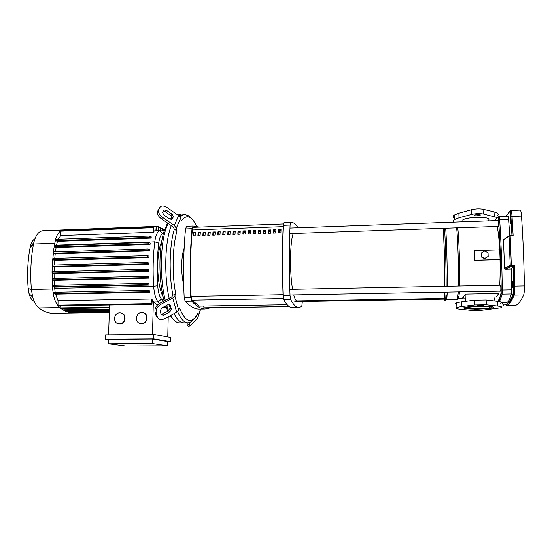 <?xml version="1.0" encoding="UTF-8"?>
<svg xmlns="http://www.w3.org/2000/svg" width="552" height="552" viewBox="0 0 552 552"><rect width="100%" height="100%" fill="white"/><g stroke="black" fill="none" stroke-linecap="round" stroke-linejoin="round"><path stroke-width="0.83" d="M195.153 235.794L192.972 235.87L193.234 232.661L195.408 232.585L195.153 235.794M195.387 232.82L193.234 232.661M193.573 232.882L193.331 235.856M200.086 235.621L197.899 235.697L198.154 232.489L200.335 232.413L200.086 235.621M200.314 232.64L198.154 232.489M198.485 232.709L198.251 235.69M205.033 235.449L202.846 235.525L203.095 232.309L205.275 232.233L205.033 235.449M205.261 232.468L203.095 232.309M203.419 232.53L203.184 235.518M209.995 235.276L207.8 235.352L208.042 232.137L210.229 232.054L209.995 235.276M210.215 232.288L208.042 232.137M208.359 232.357L208.132 235.345M214.969 235.104L212.768 235.18L213.003 231.957L215.197 231.881L214.969 235.104M215.183 232.116L213.003 231.957M213.313 232.178L213.1 235.173M219.958 234.931L217.75 235.007L217.978 231.778L220.179 231.702L219.958 234.931M220.165 231.937L217.978 231.778M218.281 232.006L218.075 235M224.961 234.759L222.753 234.835L222.967 231.598L225.175 231.523L224.961 234.759M225.161 231.757L222.967 231.598M223.263 231.826L223.063 234.821M229.977 234.579L227.762 234.662L227.969 231.426L230.184 231.343L229.977 234.579M230.17 231.578L227.969 231.426M228.259 231.647L228.066 234.648M235.007 234.407L232.785 234.483L232.985 231.247L235.207 231.164L235.007 234.407M235.193 231.398L232.985 231.247M233.268 231.467L233.082 234.476M240.051 234.234L237.822 234.31L238.015 231.067L240.244 230.984L240.051 234.234M240.23 231.219L238.015 231.067M238.291 231.288L238.112 234.296M245.109 234.055L242.873 234.131L243.059 230.881L245.295 230.805L245.109 234.055M245.281 231.04L243.059 230.881M243.328 231.109L243.156 234.124M250.18 233.882L247.938 233.958L248.117 230.702L250.36 230.626L250.18 233.882M250.346 230.86L248.117 230.702M248.379 230.929L248.214 233.944M255.265 233.703L253.016 233.779L253.189 230.522L255.438 230.439L255.265 233.703M255.424 230.681L253.189 230.522M253.444 230.75L253.278 233.772M260.365 233.524L258.108 233.599L258.274 230.343L260.53 230.26L260.365 233.524M260.516 230.494L258.274 230.343M258.522 230.57L258.364 233.593M265.477 233.344L263.214 233.427L263.373 230.156L265.629 230.08L265.477 233.344M265.622 230.315L263.373 230.156M263.614 230.384L263.463 233.413M270.604 233.165L268.334 233.248L268.486 229.977L270.749 229.894L270.604 233.165M270.742 230.136L268.486 229.977M268.72 230.205L268.576 233.241M275.745 232.985L273.468 233.068L273.613 229.791L275.883 229.715L275.745 232.985M275.876 229.949L273.613 229.791M273.84 230.025L273.702 233.061M280.899 232.806L278.615 232.889L278.753 229.611L281.03 229.528L280.899 232.806M281.023 229.77L278.753 229.611M278.974 229.839L278.85 232.882M199.024 306.139L287.178 304.759L199.024 306.153L192.055 300.129L283.397 298.549M283.355 223.946L193.386 227.3L192.337 229.942C190.405 251.036 189.998 273.178 191.109 296.376L192.055 300.129M204.067 307.85L206.027 307.899M511.683 299.274L511.945 298.308M512.849 281.065L512.898 281.037C513.367 280.775 513.588 287.495 513.118 287.82L513.077 287.847C512.608 288.089 512.387 281.43 512.849 281.065M510.331 216.784L510.407 216.708C510.904 218.495 510.966 220.724 510.593 223.394L510.524 223.463C510.02 221.69 509.958 219.468 510.331 216.784M513.167 266.416L513.615 286.102L514.795 286.157L514.319 265.305L511.193 269.052L511.352 293.961C509.724 299.543 508.075 302.434 506.412 302.641L505.97 302.641M514.319 265.305L511.345 265.381L510.2 236.035L513.16 235.945L512.008 235.235L510.096 235.311M513.664 305.635L514.671 305.622C517.514 305.359 520.508 301.799 523.669 294.94C524.186 293.519 524.428 290.531 524.393 285.97C524 261.593 523.041 238.298 521.509 216.087C521.212 212.203 520.791 210.208 520.246 210.105L510.924 210.457M499.042 216.77L508.344 216.453L509.875 236.063M511.193 269.052L505.618 269.183L504.556 268.21L503.479 239.74L509.172 235.856M505.618 269.183L511.269 266.45L511.345 265.381L510.214 265.443L511.269 266.45L513.181 266.402M510.055 235.318L509.082 236.304L510.2 236.035L510.055 235.318M503.479 239.74L509.082 236.304L510.214 265.443L504.556 268.21M459.471 291.891L458.705 298.19L462.466 298.128L465.467 294.092L498.863 293.498L496.476 296.424M458.65 298.19L458.105 296.251M458.332 291.911L457.491 299.37M447.286 292.111L446.789 299.55L457.539 299.37M446.72 299.508L446.078 294.34M444.622 229.763L444.671 228.238M446.119 292.132L445.602 300.723M444.891 292.153L444.532 300.536L444.015 298.432M464.17 296.969L462.466 298.128M497.111 226.423C498.214 230.839 499.07 238.65 499.677 249.856M499.732 249.856L500.091 259.557L474.637 260.22L474.327 250.58L499.732 249.856M499.698 285.26C500.147 277.966 500.257 269.424 500.036 259.647L500.091 259.557M499.187 291.166L498.863 293.498M488.189 256.425L484.739 258.75L481.378 257.025L481.441 252.968L484.684 251.056L488.065 252.781L488.189 256.425L484.939 258.336L481.565 256.604L481.441 252.968M500.036 259.647L474.603 260.309L474.327 250.58M457.712 227.79C458.919 235.607 460.023 268.417 459.643 286.053M484.739 258.75L484.939 258.336M481.378 257.025L481.565 256.604M443.297 228.286C444.084 238.636 444.933 268.769 444.919 286.343M444.512 228.245C445.333 238.595 446.188 268.734 446.154 286.315M445.657 228.204C446.513 237.457 447.424 268.741 447.341 286.295M456.628 227.824C457.781 237.098 458.788 268.465 458.477 286.074M293.754 294.906C294.623 298.142 295.52 300.067 296.452 300.681L297.148 300.875M444.781 292.153L444.353 298.425M443.146 228.293C443.932 236.097 444.891 268.783 444.829 286.343M293.291 233.468C289.979 241.12 289.531 272.529 292.588 289.345M494.82 298.28L495.013 296.452M500.609 291.118L500.678 291.118C500.968 288.917 500.906 286.964 500.491 285.246L500.457 285.267M289.772 233.586L498.228 226.389L498.449 222.877L498.125 220.552L289.966 228.052M279.264 229.832L279.464 232.861M281.002 230.177L279.215 230.239M289.103 306.56L203.964 307.85L203.722 306.077M203.481 232.53L203.315 233.806M230.094 232.716L230.108 231.585M235.111 232.682L234.938 231.412M240.154 232.502L239.775 232.516L239.782 231.24M245.205 232.33L244.633 232.351L244.639 231.06M245.143 231.047L245.233 231.854M250.27 232.15L249.504 232.178L249.511 230.888M250.001 230.874L250.139 232.15M255.355 231.971L254.389 232.006L254.396 230.715M254.865 230.702L255.003 231.978M260.447 231.792L259.281 231.833L259.295 230.543M259.75 230.522L259.888 231.805M265.553 231.605L264.194 231.654L264.201 230.363M264.649 230.35L264.781 231.633M270.68 231.426L269.114 231.481L269.121 230.191M269.555 230.177L269.68 231.46M275.814 231.247L274.054 231.309L274.054 230.018M274.475 229.998L274.599 231.288M184.154 248.214C181.07 256.397 180.842 273.875 183.712 284.604M284.501 222.566L283.866 222.587L283.231 225.306C282.231 247.634 282.182 271.094 283.093 295.679L283.721 299.57C286.619 304.876 289.386 307.595 292.022 307.733L292.746 307.726M302.365 301.44L301.792 306.463L298.549 307.637C296.038 307.498 293.402 304.773 290.635 299.453L290.035 295.555C289.138 270.922 289.158 247.42 290.09 225.05L290.683 222.332L291.373 222.311C293.678 222.49 295.886 224.305 297.997 227.762M210.636 307.83L205.061 309.023C200.776 308.913 196.333 306.284 191.71 301.137L190.757 297.342C189.653 273.378 190.074 250.477 192.027 228.659L193.09 225.996L199.431 227.065M200.052 309.099L198.851 309.113C194.463 309.003 189.895 306.388 185.155 301.254L191.71 301.137M200.266 233.31L200.272 232.647M190.757 297.342L184.175 297.466L185.155 301.254M184.175 297.466C183.057 273.537 183.505 250.684 185.527 228.901L192.027 228.659M193.09 225.996L186.617 226.237L185.527 228.901M186.617 226.237L187.68 226.196M177.578 311.549C180.373 318.145 183.367 321.857 186.562 322.706L187.645 322.865C189.805 322.906 191.834 321.637 193.731 319.056M174.37 229.135L173.162 226.879L161.515 218.896L162.702 217.474L174.363 225.478L176.316 228.121L177.026 230.971L174.37 229.135C169.409 245.164 168.719 274.247 172.935 295.237L175.695 293.747L174.867 295.906L172.79 297.97L160.625 304.518L159.48 303.496L171.624 296.976L172.935 295.237M190.985 218.095L188.612 215.811L185.148 214.576C183.443 214.562 181.78 215.439 180.166 217.205M180.994 214.742L178.406 215.404L184.692 214.597M171.286 225.595C164.924 241.307 163.834 275.517 169.167 298.294C163.834 275.517 164.924 241.307 171.286 225.595M174.128 313.564C176.737 318.946 179.49 322.009 182.381 322.748L183.961 322.906L182.381 322.748C179.49 322.009 176.737 318.946 174.128 313.564M170.347 305.463L171.32 309.023L169.864 311.852L163.668 315.233L161.232 314.654L160.177 310.976L161.646 308.113L167.891 304.738L170.347 305.463L169.188 304.462L170.168 308.009L171.32 309.023M161.184 314.488L168.712 310.838L170.168 308.009M173.349 216.681L172.258 219.144L169.83 219.096L163.854 214.983L162.536 212.451L163.675 210.008L166.117 210.084L172.031 214.169L173.39 216.55L172.155 218.081L170.844 215.577L164.938 211.506L163.233 210.954M171.465 219.641L172.155 218.081M159.48 303.496C155.954 305.773 154.491 308.637 155.071 312.094L156.209 315.958L157.348 316.993C158.748 319.76 161.191 320.353 164.662 318.759L176.626 312.197L178.662 310.12L179.462 307.94C185.72 322.699 191.765 324.569 197.595 313.543L198.196 315.965L197.664 318.152L190.633 325.245L188.943 324.148L195.884 317.131L196.202 316.061M155.071 312.094L156.209 313.122C155.63 309.665 157.099 306.795 160.625 304.518M156.209 313.122L157.244 316.682L156.112 315.647M156.209 315.958L157.886 318.007M196.519 226.182C191.647 215.701 186.555 213.976 181.249 221.021L180.559 218.192L178.655 215.577L167.228 207.669C163.744 205.537 161.308 205.454 159.914 207.414L157.396 211.789C157.106 214.224 158.472 216.591 161.515 218.896M162.702 217.474C159.659 215.163 158.286 212.789 158.576 210.36L158.755 209.85M159.914 207.414L157.575 211.285M175.695 293.747C171.782 273.757 172.417 246.33 177.026 230.971M188.473 326.232L188.825 326.46L190.633 325.245M188.943 324.148L187.135 325.369L187.225 322.865M163.219 297.079C156.706 285.26 155.83 253.858 161.681 241.686M179.814 322.948L178.213 322.796C175.633 322.154 173.149 319.691 170.754 315.42M168.615 310.886L166.669 305.401M165.276 300.385C159.825 279.291 160.094 246.558 165.752 229.28L168.001 223.346M170.251 219.351L172.12 217.115M119.46 323.907L119.004 323.886C112.615 323.644 113.422 312.68 119.798 312.867L120.357 312.894C126.677 313.232 125.801 324.114 119.46 323.907M121.136 313.039C127.112 313.902 125.863 324.19 119.798 323.976L118.645 323.845M141.402 323.665L140.926 323.644C134.474 323.375 135.261 312.37 141.705 312.563L142.292 312.591C148.674 312.963 147.812 323.879 141.402 323.665M143.14 312.756C149.109 313.743 147.798 323.955 141.726 323.734L140.484 323.589M167.656 341.688L170.354 341.674L170.444 337.451L153.87 334.436L105.618 334.816L105.466 339.252L108.42 339.666M170.354 341.674L153.753 338.928L153.87 334.436M153.753 338.928L105.466 339.252M108.289 343.799L125.821 346.014L167.56 345.807L167.656 341.571L152.393 339.066L108.433 339.363L108.289 343.799L152.283 343.558L152.393 339.066M152.228 301.613L153.339 301.592L152.511 334.443M108.585 334.795L109.565 305.077M167.76 336.962L168.215 316.813M153.339 301.592L157.251 305.201M162.923 307.423L164.248 307.443M167.56 345.807L152.283 343.558M69.918 312.68L69.635 311.818M74.334 312.991L69.89 312.68L66.964 311.845L66.751 310.472M109.358 311.238L67.006 311.852L64.011 310.493L63.832 308.602M109.406 309.838L64.08 310.514L61.03 308.609L60.906 305.87M109.468 307.892L61.12 308.644L57.994 305.822L58.036 300.64L55.545 294.147L53.378 293.623L53.399 292.305L148.205 290.393M164.289 230.895L159.845 230.722C157.403 231.454 155.719 235.159 154.774 241.845C153.056 255.949 152.683 270.77 153.649 286.309C154.243 293.802 155.726 299.012 158.107 301.93L159.583 303.441M55.152 292.27L54.551 287.178L52.668 286.688L52.688 285.37L147.619 283.273M149.889 292.291L148.233 291.746L148.24 290.387L149.647 290.863L149.889 292.291L55.545 294.147M58.036 300.64L151.828 298.97L152.269 299.895L151.945 304.387L57.994 305.822C55.711 302.848 54.082 298.632 53.116 293.174L52.385 286.102L52.364 278.518L147.322 276.241M164.351 306.65L166.152 307.202M167.532 223.022L164.165 231.026C158.521 248.138 158.493 280.878 164.185 300.971M165.697 305.925L167.849 311.307M170.292 315.675L172.942 318.801M163.675 301.247L161.405 298.984C159.424 296.5 158.189 292.111 157.7 285.812C156.775 270.887 157.12 256.645 158.741 243.08C159.521 237.45 160.929 234.317 162.957 233.675L163.426 233.586M155.892 230.805L156.188 226.368L156.347 230.743L154.022 230.874M163.081 230.143L164.82 230.301M160.915 228.638L162.688 228.569L162.874 228.052L163.075 230.632M162.688 228.569L162.64 230.577M151.828 298.97L151.945 304.387M109.317 312.494L72.788 313.018L72.533 312.646M158.182 230.667L158.465 226.437L158.631 230.646M160.432 230.584L160.694 227.003L160.873 230.563M153.532 232.206L60.789 235.566L60.975 231.122L61.237 230.598L153.835 227.113L154.001 231.695L153.532 232.206L153.842 227.113M64.053 230.494L64.308 229.839L65.522 229.791M151.013 238.119L151.317 236.953L149.647 236.063L149.654 237.394L151.013 238.119L57.442 241.355L55.662 240.672L55.428 239.644C56.815 235.042 58.726 232.033 61.169 230.619L64.308 229.839L156.181 226.368M58.243 239.278L60.789 235.566M150.034 244.412L150.178 243.149L148.716 242.411L148.723 243.749L150.034 244.412L56.104 247.503L54.393 246.868L54.124 245.964L55.662 239.368L149.592 236.077M149.399 250.932L149.502 249.635L148.074 248.952L148.081 250.297L149.399 250.932L55.221 253.858L53.503 253.251L53.227 252.395L54.393 245.564L148.667 242.425M148.95 257.577L149.026 256.259L147.619 255.617L147.625 256.963L148.95 257.577L54.586 260.337L52.854 259.757L52.861 258.44L147.577 255.631M52.44 266.361L147.35 263.746L147.35 262.393L148.736 262.993L148.695 264.332L54.206 266.92L52.44 266.361L52.157 265.609L53.503 251.94L148.026 248.966M56.442 245.495L57.442 241.355M55.469 251.878L56.104 247.503M54.751 258.384L55.221 253.858M54.289 264.994L54.586 260.337M54.082 271.694L54.206 266.92M148.633 271.184L147.26 270.625L147.267 269.272L148.633 269.831L148.633 271.184L54.068 273.592L52.274 273.061L51.991 272.364L52.454 265.05L147.308 262.407M54.124 278.477L54.068 273.592M148.764 278.125L147.356 277.587L147.363 276.235L148.723 276.752L148.764 278.125L54.179 280.354L52.343 279.843L52.06 279.195L52.288 271.743L147.225 269.279M54.427 285.329L54.179 280.354M149.088 285.136L147.646 284.618L147.653 283.266L149.005 283.749L149.088 285.136L54.551 287.178M147.35 263.746L148.695 264.332M53.958 313.294L52.813 313.308C48.19 313.246 43.546 311.466 38.881 307.968C36.204 305.87 34.141 302.22 32.678 297.031L31.381 289.483C30.098 273.606 30.815 258.446 33.52 244.005L33.789 242.714C35.604 235.504 38.474 231.523 42.401 230.757L64.349 229.839M34.948 238.816C32.83 239.982 31.285 242.563 30.305 246.565L30.125 247.434C27.655 260.51 27 274.22 28.166 288.558L29.042 293.643C30.029 297.142 31.443 299.612 33.272 301.068M476.969 215.811L480.233 215.204C480.647 214.707 479.695 214.473 477.383 214.487L474.127 215.101C473.713 215.59 474.665 215.832 476.969 215.811M488.568 220.241C490.266 218.24 486.243 217.281 476.5 217.35C469.793 217.688 465.246 218.523 462.845 219.855L462.907 221.821M454.282 217.943C452.771 217.081 452.743 216.136 454.199 215.101L458.884 213.21L471.615 209.698C475.638 208.794 479.453 208.649 483.048 209.249L494.081 211.864C498.221 212.927 499.236 214.224 497.124 215.756M497.345 217.585L483.207 213.955C479.612 213.362 475.796 213.507 471.767 214.383L459.022 217.805L454.33 219.648C453.026 220.538 452.909 221.366 453.979 222.145M479.95 305.691L477.073 305.339L483.276 305.408L479.95 305.691M476.79 310.183L474.051 309.879L479.923 309.934L476.79 310.183M477.77 308.789C469.393 308.796 465.922 308.395 467.365 307.588C469.483 307.05 473.464 306.719 479.308 306.601C487.796 306.595 491.287 306.995 489.783 307.802C487.588 308.347 483.58 308.678 477.77 308.789M477.556 309.092C466.764 309.106 462.3 308.589 464.149 307.547C466.861 306.85 471.994 306.429 479.536 306.27C490.507 306.27 495.013 306.788 493.06 307.823C490.21 308.527 485.042 308.947 477.556 309.092M479.44 306.415C472.622 306.553 467.986 306.94 465.522 307.561C463.852 308.506 467.889 308.975 477.652 308.961C484.421 308.83 489.086 308.451 491.653 307.816C493.412 306.877 489.341 306.408 479.44 306.415M461.679 306.581L474.685 305.001L486.326 304.828L497.497 306.063C501.685 306.56 502.693 307.167 500.512 307.864L482.124 310.245L471.291 310.39L460.396 309.286C455.848 308.796 454.675 308.182 456.877 307.436L461.679 306.581L461.534 301.84L456.745 302.751C455.248 303.248 455.262 303.71 456.78 304.138M500.34 303.186C502.513 302.441 501.513 301.806 497.324 301.275L486.16 299.971L474.527 300.157L461.534 301.84M192.337 229.942L283.176 226.63M283.348 223.96L193.386 227.3M283.059 294.692L191.109 296.376M505.522 216.529L510.731 210.491M509.869 211.181L508.668 212.375M509.82 211.519C510.269 211.45 510.634 213.238 510.897 216.881L512.042 216.439C511.766 212.561 511.38 210.574 510.89 210.464C510.027 211.34 510.476 210.284 510.952 216.777L512.001 235.235L510.076 235.297L509.089 236.297L510.262 265.726L504.597 268.493M513.16 235.945L512.042 216.439L521.509 216.087M510.897 216.881L511.945 235.235M513.615 286.102L513.049 294.147L514.16 295.099C514.63 293.685 514.837 290.704 514.795 286.157L524.393 285.97M513.049 294.147C509.448 302.862 506.067 306.312 502.913 304.483L503.859 305.359M514.671 305.622L506.053 305.746C508.62 305.491 511.324 301.944 514.16 295.099L523.669 294.94M502.913 304.483L502.396 302.696M508.344 216.453L498.76 216.763M511.607 289.883L502.299 290.055C501.954 265.353 501.078 241.859 499.677 219.579L499.208 216.791L498.608 216.784M495.103 220.662C496.069 218.537 497.097 217.585 498.208 217.805L498.58 220.034L499.677 219.579L508.861 219.247M499.18 230.287L500.305 230.246M499.249 301.558C500.209 300.226 501.154 297.749 502.078 294.119L511.352 293.961M498.58 220.034C499.96 242.149 500.823 265.457 501.168 289.959L501.23 293.761L502.078 294.119L502.299 290.055L501.223 289.986C500.871 265.436 500.008 242.087 498.635 219.931C498.311 217.681 498.442 216.646 499.036 216.812L498.208 217.805M501.168 289.959L501.23 293.761L498.801 301.482M500.995 293.209C499.905 297.556 498.787 300.26 497.649 301.316M494.978 300.999L494.399 298.287M283.721 299.57L290.635 299.453M290.035 295.555L283.093 295.679M283.231 225.306L290.09 225.05M290.683 222.332L283.866 222.587M168.712 310.838L169.864 311.852M162.523 314.205L163.668 315.233M164.938 211.506L166.117 210.084M170.844 215.577L172.031 214.169M172.79 297.97L176.626 312.197M178.662 310.12L174.867 295.906M178.655 215.577L174.363 225.478M176.316 228.121L180.559 218.192M200.493 309.092L198.196 315.965M196.215 316.137L195.884 317.131M69.628 311.99L109.351 311.411M66.723 311.155L109.386 310.528M63.784 309.81L109.427 309.12M60.823 307.933L109.496 307.167M153.684 302.006L158.107 301.93L161.405 298.984M54.648 288.413L153.649 286.309L157.7 285.812M154.022 230.929L159.845 230.722L162.957 233.675M158.741 243.08L154.774 241.845L56.504 245.143M57.843 305.201L151.71 303.648M156.437 227.024L158.272 226.955M158.707 227.59L160.508 227.527M60.975 231.122L153.649 227.645M64.053 230.357L155.988 226.893M54.393 246.868L148.723 243.749M55.662 240.672L149.654 237.394M52.854 259.757L147.625 256.963M53.503 253.251L148.081 250.297M52.343 279.843L147.356 277.587M52.274 273.061L147.26 270.625M53.378 293.623L148.233 291.746M52.668 286.688L147.646 284.618M52.599 289.034L31.381 289.483L28.166 288.558M54.579 243.287L33.52 244.005L30.125 247.434M42.401 230.757L63.011 229.977M38.881 307.968L59.761 307.637M458.884 213.21L459.022 217.805M494.081 211.864L494.247 216.501M483.048 209.249L483.207 213.955M471.615 209.698L471.767 214.383M497.497 306.063L497.324 301.275M486.326 304.828L486.16 299.971M474.685 305.001L474.527 300.157M289.213 306.643L204.93 307.912M506.053 305.746C508.24 305.442 510.683 301.799 513.381 294.809L513.222 266.375M506.412 302.641L501.333 302.717M446.43 298.128L445.926 298.611M444.443 300.743L445.63 300.723M444.381 298.425L296.983 300.875M294.823 301.565L444.084 299.115M457.767 298.887L465.26 298.763M290.014 294.975L500.643 291.139M289.821 289.393L500.491 285.246M298.549 307.637L292.022 307.733M198.851 309.113L205.061 309.023M169.36 304.49L170.292 305.304M172.203 217.95L173.39 216.55M157.396 211.789L158.576 210.36M195.919 317.089L196.222 316.192M200.686 309.085L198.265 316.358M188.825 326.46L187.135 325.369M179.331 322.954L187.645 322.865M180.525 214.762L177.654 214.88M119.349 323.955L119.004 323.886M69.911 312.68L109.33 312.115M163.468 307.457L166.228 307.409M165.904 306.519L167.566 308.126M164.165 231.026L165.752 229.28M156.347 230.729L160.963 230.563M165.013 229.563L163.095 229.639M160.929 228.128L162.868 228.052M156.333 226.513L158.458 226.437M158.714 227.079L160.687 227.01M148.716 242.411L54.393 245.564M149.647 236.063L55.662 239.368M147.619 255.617L52.861 258.44M148.074 248.952L53.503 251.94M52.454 265.05L147.343 262.393M52.364 278.518L147.356 276.235M52.288 271.743L147.26 269.272M53.399 292.305L148.233 290.387M52.688 285.37L147.646 283.266M29.042 293.643L32.678 297.031M30.305 246.565L33.789 242.714M52.813 313.308L73.016 313.018M480.233 215.204L480.212 214.783M454.33 219.648L454.199 215.101M465.336 301.344L465.136 294.823M493.06 307.823L493.026 306.953M489.783 307.802L489.755 307.126M456.877 307.436L456.745 302.751"/></g></svg>
